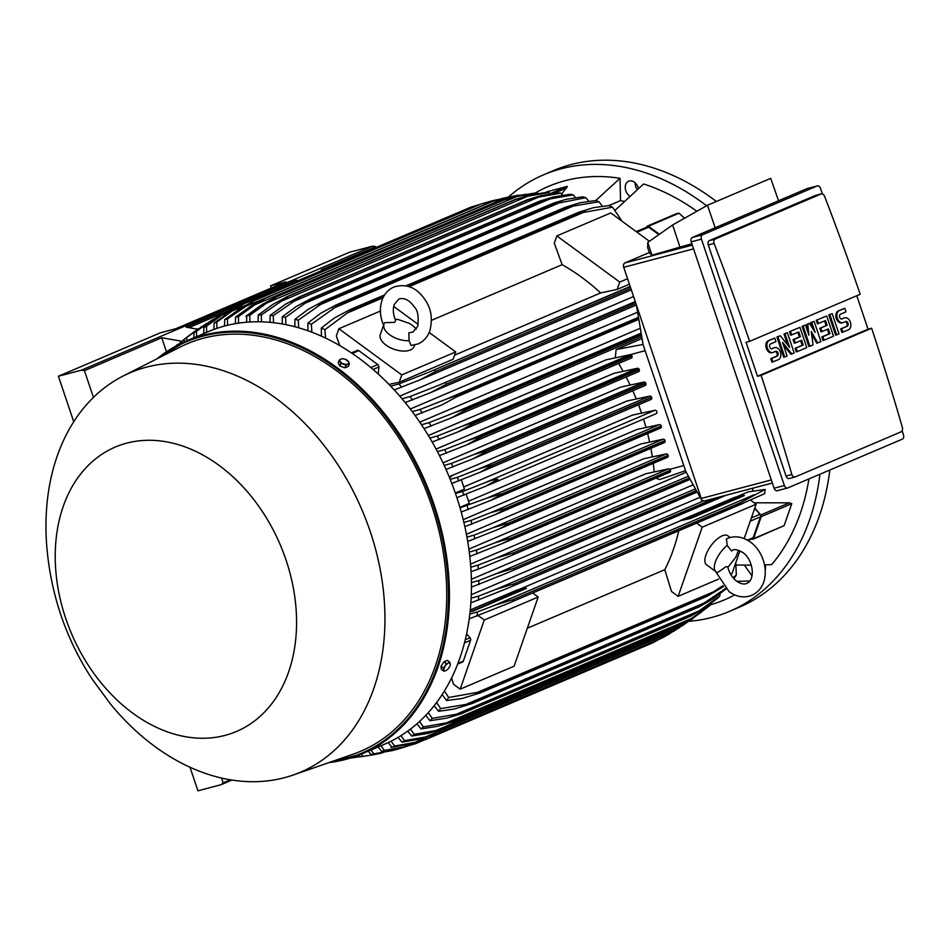 <?xml version="1.0" encoding="UTF-8"?>
<svg xmlns="http://www.w3.org/2000/svg" width="951" height="951" viewBox="0 0 951 951"><rect width="100%" height="100%" fill="white"/><g stroke="black" fill="none" stroke-linecap="round" stroke-linejoin="round"><path stroke-width="1.43" d="M731.866 550.748L732.698 550.32C733.875 548.87 737.227 549.583 742.731 552.472C753.073 559.331 755.902 579.801 746.785 583.391C744.217 584.651 740.865 583.926 736.752 581.239C732.306 577.851 729.298 573.061 727.729 566.867L726.017 566.63L717.862 572.359A17.974 7.667 -53.7 0 1 715.948 571.682A17.974 7.667 -53.7 0 1 716.079 560.103A17.974 7.667 -53.7 0 1 727.218 545.47L731.485 550.938L732.068 550.617M738.463 550.249A17.974 7.667 -53.7 0 1 738.44 550.332L735.848 557.143L727.86 567.402M726.421 538.979L727.218 545.47M715.948 571.682L706.51 564.763A17.974 7.667 -53.7 0 1 707.996 550.403A17.974 7.667 -53.7 0 1 722.166 535.865A17.974 7.667 -53.7 0 1 727.788 535.782L730.166 537.529M750.541 500.083L756.152 504.208L702.218 527.175L678.146 596.336L671.489 591.451L664.797 569.685A203.466 149.295 -113.1 0 0 678.776 530.753M739.926 550.807L732.08 573.37L730.511 574.035M718.564 579.123L678.146 596.336M756.152 504.208L744.193 538.563M696.703 523.121L702.218 527.175M664.797 569.685L527.33 628.231M532.667 592.984L538.183 597.026L514.111 666.199L460.177 689.166L453.52 684.28L451.57 677.92M538.183 597.026L484.261 620.004L460.177 689.166M478.317 615.642L484.261 620.004M457.633 664.095L462.59 661.979A2.152 1.581 -113.1 0 0 463.315 661.147L470.579 640.285A2.152 1.581 -113.1 0 0 469.996 637.752L466.572 633.782M747.973 540.441L752.467 538.528A2.152 1.581 -113.1 0 0 753.192 537.695L747.462 540.144M754.714 508.321L759.873 514.301A2.152 1.581 -113.1 0 1 760.455 516.833L753.192 537.695M751.611 538.896L752.384 539.205A1.438 1.058 66.9 0 0 753.061 539.217L784.123 525.641L791.767 503.661L789.08 502.829M754.809 508.084L760.812 514.99A1.438 1.058 66.9 0 1 761.204 516.678L753.549 538.658A1.438 1.058 66.9 0 1 753.061 539.217M754.238 502.806L789.413 502.817L760.812 514.99M753.049 488.125A203.466 149.295 66.9 0 1 752.538 491.085M764.556 564.894L771.689 564.609A224.674 164.856 -113.1 0 0 808.944 478.924M735.967 565.025L751.302 565.156M749.745 581.025L736.87 581.323M751.979 575.854L744.419 565.156M638.418 188.5A8.63 6.336 -113.1 0 0 631.809 180.999A8.63 6.336 -113.1 0 0 628.611 181.225A8.63 6.336 -113.1 0 0 625.283 188.143A8.63 6.336 -113.1 0 0 629.835 196.251M689.166 621.3A237.263 174.092 -113.1 0 0 712.026 617.365A237.263 174.092 -113.1 0 0 729.512 611.374A237.263 174.092 -113.1 0 0 819.94 474.24M706.605 205.761A237.263 174.092 -113.1 0 0 561.066 168.803A237.263 174.092 -113.1 0 0 543.58 174.806A237.263 174.092 -113.1 0 0 508.428 197.047M624.213 201.493L620.528 200.602L620.028 178.312A224.674 164.856 -113.1 0 0 535.294 192.994M696.881 211.253A224.674 164.856 -113.1 0 0 643.589 183.971L614.976 210.385M710.647 604.753A224.674 164.856 -113.1 0 0 734.719 594.91M765.222 569.994A8.63 6.336 -113.1 0 0 765.103 564.882M729.512 611.374L739.403 607.166A237.263 174.092 -113.1 0 0 829.819 470.032M716.388 201.481A237.263 174.092 -113.1 0 0 570.957 164.594A237.263 174.092 -113.1 0 0 553.47 170.586L543.58 174.806M635.137 182.854A8.63 6.336 -113.1 0 0 637.229 189.558M620.528 200.602L608.711 205.63M231.925 780.07L221.001 784.718L197.939 790.816L190.01 767.279M595.635 200.613L620.028 178.312M675.697 214.141L678.966 213.202L684.589 218.195M641.58 413.15L638.573 404.781M636.29 398.992L632.784 390.766M630.156 385.06L626.15 376.988M623.143 371.354L618.637 363.472M615.238 357.861L616.141 349.552L642.068 338.508M633.568 296.546L399.8 396.103M637.586 312.225L410.309 409.013M640.32 328.25L419.795 422.161M459.571 431.195L631.286 358.063A1.795 1.32 -113.1 0 0 631.999 356.031A236.181 173.296 -113.1 0 0 631.547 355.234A1.795 1.32 -113.1 0 0 630.144 354.675L606.132 359.823L428.366 435.522M467.357 444.604L638.561 371.686A1.795 1.32 -113.1 0 0 639.274 369.654A236.181 173.296 -113.1 0 0 638.965 369.036A1.795 1.32 -113.1 0 0 637.42 368.287L614.013 373.303L436.081 449.086M474.442 458.18L645.111 385.5A1.795 1.32 -113.1 0 0 645.824 383.467A236.181 173.296 -113.1 0 0 645.634 383.039A1.795 1.32 -113.1 0 0 643.97 382.1L621.027 387.021L443 462.84M480.873 471.934L650.96 399.503A1.795 1.32 -113.1 0 0 651.661 397.459A236.181 173.296 -113.1 0 0 651.578 397.245A1.795 1.32 -113.1 0 0 649.806 396.103L627.196 400.942L449.859 476.475M486.662 485.842L656.107 413.685A1.795 1.32 -113.1 0 0 654.954 410.285L632.558 415.088L463.743 486.971M659.376 234.279L648.404 226.219L678.966 213.202M646.383 227.313L647.084 226.326A1.438 1.058 66.9 0 1 648.404 226.219M654.954 410.285L483.132 483.465C489.848 480.719 494.782 479.328 497.944 479.304L485.45 486.365L456.884 497.658M455.493 493.521L462.626 491.524A230.071 168.814 66.9 0 1 463.256 493.367A230.071 168.814 66.9 0 1 463.862 495.209M462.626 491.524L483.132 483.465M455.303 492.987L464.457 489.087L461.39 479.958M649.806 396.103L478.638 468.998L492.713 464.896L651.578 397.245M492.713 464.896A236.181 173.296 66.9 0 1 492.796 465.122L480.314 472.171L451.82 483.453M651.661 397.459L492.796 465.122M450.203 479.363L457.372 477.366A230.071 168.814 66.9 0 1 458.798 481.004M457.372 477.366L478.638 468.998M449.431 477.438L451.38 476.606L449.003 476.392M643.97 382.1L473.515 454.697L486.769 450.691L645.634 383.039M486.769 450.691A236.181 173.296 66.9 0 1 486.96 451.119L473.479 458.608L446.019 469.437M645.824 383.467L486.96 451.119M444.2 465.408L451.416 463.399A230.071 168.814 66.9 0 1 453.021 466.989M451.416 463.399L473.515 454.697M637.42 368.287L467.737 440.551L480.1 436.687L638.965 369.036M480.1 436.687A236.181 173.296 66.9 0 1 480.41 437.305L466.204 445.104L439.481 455.624M639.274 369.654L480.41 437.305M437.436 451.642L444.723 449.621A230.071 168.814 66.9 0 1 446.518 453.163M444.723 449.621L467.737 440.551M630.144 354.675L461.318 426.571L472.683 422.886L631.547 355.234M472.683 422.886A236.181 173.296 66.9 0 1 473.134 423.694L458.453 431.695L432.182 442.013M631.999 356.031L473.134 423.694M429.888 438.078L437.27 436.034A230.071 168.814 66.9 0 1 439.279 439.54M437.27 436.034L461.318 426.571M641.152 333.147L454.221 412.758L464.48 409.31L641.295 334.003M464.48 409.31A236.181 173.296 66.9 0 1 465.098 410.273L451.452 417.81L424.063 428.628M641.497 335.144L465.098 410.273M421.519 424.728L429.02 422.66A230.071 168.814 66.9 0 1 431.243 426.119M428.889 422.72L454.744 412.544M449.978 418.452L641.77 336.773L451.083 417.976M638.454 317.325L446.423 399.111L455.458 395.961L638.573 317.979M455.458 395.961A236.181 173.296 66.9 0 1 456.242 397.066L441.977 404.876L415.1 415.456M638.799 319.322L456.242 397.066M412.27 411.617L419.926 409.512A230.071 168.814 66.9 0 1 422.387 412.912M419.926 409.512L446.423 399.111M440.741 405.411L441.823 404.948M635.256 301.574L437.852 385.642L635.399 302.014M445.543 382.873A236.181 173.296 66.9 0 1 446.53 384.097L430.684 392.585L405.197 402.546M635.886 303.452L446.53 384.097M402.047 398.742L409.917 396.603A230.071 168.814 66.9 0 1 412.627 399.955M409.917 396.603L437.852 385.642M430.684 392.585L636.362 304.998L431.73 392.133M630.168 286.465L428.485 372.364L630.263 286.75M434.655 370.058A236.181 173.296 66.9 0 1 435.831 371.377L419.712 379.996L394.261 389.898M630.81 288.343L435.831 371.377M390.742 386.154L398.861 383.966A230.071 168.814 66.9 0 1 401.869 387.259M398.861 383.966L428.485 372.364M419.712 379.996L631.321 289.877L420.722 379.556M556.846 235.907L619.743 282.078L617.187 289.401L600.64 292.944A203.466 149.295 -113.1 0 0 562.148 264.687L554.302 243.23L556.846 235.907L610.78 212.941L649.402 241.292M627.577 278.738L619.743 282.078M636.243 231.628L647.251 226.944A2.152 1.581 -113.1 0 1 648.701 227.194L658.841 234.647M600.64 292.944L454.59 355.139M431.492 320.332L562.148 264.687M393.714 306.424L418.202 324.398M429.186 332.47L455.707 351.929L453.151 359.252L399.23 382.219L389.042 384.406M380.4 311.048L338.877 328.725L401.774 374.908L399.23 382.219M455.707 351.929L401.774 374.908M414.695 345.023L414.267 346.247A17.974 9.498 -160.8 0 1 410.392 349.956A17.974 9.498 -160.8 0 1 389.851 347.46A17.974 9.498 -160.8 0 1 380.317 334.419L383.931 324.053A17.974 9.498 -160.8 0 1 384.632 322.71L394.594 322.341L395.604 320.475C393.132 314.519 392.68 309.206 394.237 304.534L398.897 298.959C404.318 297.449 409.465 300.124 414.351 306.971C417.822 310.406 418.927 316.897 417.644 326.443L412.984 332.03L408.871 332.814L409.085 340.66L411.058 345.498L418.048 343.929C423.73 341.361 427.665 336.951 429.876 330.698C434.262 312.344 427.605 302.252 421.031 294.608C413.447 286.346 404.377 283.826 393.821 287.047C388.151 289.627 384.216 294.037 382.005 300.278C379.354 308.635 379.996 317.242 383.954 326.11M409.085 340.66A17.974 9.498 -160.8 0 1 390.742 335.489A17.974 9.498 -160.8 0 1 383.931 324.053M395.081 319.227A17.974 9.498 -160.8 0 1 398.255 319.536L409.453 323.435A17.974 9.498 -160.8 0 1 416.288 329.201M339.816 345.582L336.333 336.048L338.877 328.725M378.296 374.016L378.867 366.967A2.152 1.581 -113.1 0 0 377.797 364.578L358.824 350.646A2.152 1.581 -113.1 0 0 357.374 350.384L351.49 352.892M629.407 284.194L617.187 289.401M701.969 500.595L685.778 471.47L643.126 344.714L636.314 304.7L701.969 500.595L704.881 500.844M649.319 252.538L624.831 262.963A3.59 2.425 75.2 0 0 623.725 267.314L636.314 304.7M778.548 200.756L770.702 178.348L707.473 205.273L672.63 224.959L647.797 242.41L647.643 247.367L649.462 253.002L651.922 255.189L691.841 243.753M707.473 205.273L715.176 227.741M647.797 242.41L651.922 255.189M672.63 224.959L680.167 247.712M807.351 188.56A3.59 2.425 75.2 0 0 807.126 188.607A3.59 2.425 75.2 0 0 806.9 188.678L692.292 237.488A3.59 2.425 75.2 0 0 691.199 241.839L774.102 488.22A3.59 2.425 75.2 0 0 777.276 490.728A3.59 2.425 75.2 0 0 777.502 490.657M902.13 430.874L903.45 434.785A3.59 2.425 -104.8 0 1 902.344 439.136L787.749 487.946A3.59 2.425 -104.8 0 1 787.523 488.018A3.59 2.425 -104.8 0 1 784.361 485.509L701.446 239.129A3.59 2.425 -104.8 0 1 702.551 234.778L817.147 185.968A3.59 2.425 -104.8 0 1 817.373 185.897A3.59 2.425 -104.8 0 1 820.535 188.417L822.389 193.921M815.91 195.312A3.59 2.425 75.2 0 0 815.673 195.359A3.59 2.425 75.2 0 0 815.447 195.442L709.387 240.603A3.59 2.425 75.2 0 0 708.281 244.966L786.049 476.035A3.59 2.425 75.2 0 0 789.223 478.555A3.59 2.425 75.2 0 0 789.437 478.484M856.792 295.713L868.049 329.189L871.639 328.238A2156.892 1582.63 66.9 0 1 902.392 427.427M824.624 196.346A2156.892 1582.63 66.9 0 1 860.203 294.263L749.65 341.338A2156.892 1582.63 -113.1 0 0 714.07 243.432L708.281 244.966M714.356 244.062C713.274 241.388 713.654 239.7 715.485 238.998M709.387 240.603L715.021 239.117L821.307 193.873L815.673 195.359M820.677 194.194C822.46 193.362 823.839 194.301 824.826 197.012M868.049 329.189L757.495 376.275L746.059 342.289L749.65 341.338M783.993 334.003L787.38 332.731L794.18 352.952L791.826 353.95L782.507 342.289L787.107 355.959L784.741 356.97L777.942 336.749L780.295 335.739L789.627 347.412L785.015 333.73L783.993 334.003L787.69 344.999M791.826 353.95L790.804 354.224L783.41 344.963M784.741 356.97L783.719 357.243L776.919 337.023L780.295 335.739M810.739 322.615L814.115 321.343L820.927 341.564L817.777 342.895L811.215 331.412L813.057 344.904L809.907 346.247L803.108 326.027L805.473 325.028L808.873 335.132L807.827 324.018L809.396 323.352L815.162 332.458L811.762 322.341L810.739 322.615L812.772 328.689M817.777 342.895L816.754 343.168L811.583 334.134M809.907 346.247L808.885 346.521L802.085 326.3L805.473 325.028M807.411 330.805L806.805 324.291L809.396 323.352M828.82 314.912L832.208 313.64L839.008 333.86L836.654 334.859L835.632 335.132L828.82 314.912L832.208 313.64M842.265 322.781A6.288 4.256 -104.8 0 1 841.873 322.924A6.288 4.256 -104.8 0 1 836.238 318.216A6.288 4.256 -104.8 0 1 838.259 310.894L844.797 308.279L845.998 311.845L840.482 314.187A2.52 1.7 75.2 0 0 839.674 317.123A2.52 1.7 75.2 0 0 841.932 319.001A2.52 1.7 75.2 0 0 842.087 318.942L843.418 318.216A6.288 4.256 -104.8 0 1 843.81 318.074A6.288 4.256 -104.8 0 1 844.226 318.003M841.504 319.037L843.418 318.216M844.452 317.943A6.288 4.256 75.2 0 1 844.845 317.812A6.288 4.256 75.2 0 1 850.479 322.508A6.288 4.256 75.2 0 1 848.447 329.831L841.92 332.446L840.72 328.88L846.224 326.538A2.52 1.7 75.2 0 0 847.115 323.911A2.52 1.7 75.2 0 0 845.213 321.7M816.243 320.273L826.704 315.982L833.504 336.202L824.065 340.22L822.865 336.654L829.95 333.635L828.345 328.88L822.056 331.554L820.856 327.988L827.144 325.313L825.539 320.558L817.444 323.839L816.243 320.273L826.704 315.982M824.065 340.22L823.043 340.494L821.842 336.927L828.927 333.908L827.37 329.296M822.056 331.554L821.034 331.828L819.833 328.261L826.122 325.587L824.565 320.974M789.496 331.661L799.957 327.37L806.769 347.59L797.33 351.608L796.13 348.042L803.203 345.023L801.61 340.268L795.309 342.942L794.109 339.376L800.409 336.702L798.804 331.947L790.697 335.228L789.496 331.661L799.957 327.37M797.33 351.608L796.308 351.882L795.107 348.316L802.18 345.296L800.635 340.684M795.309 342.942L794.287 343.216L793.086 339.65L799.375 336.975L797.83 332.363M772.271 352.595A6.288 4.256 -104.8 0 1 771.879 352.726A6.288 4.256 -104.8 0 1 766.244 348.03A6.288 4.256 -104.8 0 1 768.265 340.708L774.792 338.092L775.992 341.659L770.488 344A2.52 1.7 75.2 0 0 769.68 346.937A2.52 1.7 75.2 0 0 771.939 348.815A2.52 1.7 75.2 0 0 772.093 348.755L773.425 348.018A6.288 4.256 -104.8 0 1 773.817 347.888A6.288 4.256 -104.8 0 1 774.233 347.816M771.499 348.839L773.425 348.018M774.447 347.757A6.288 4.256 75.2 0 1 774.839 347.614A6.288 4.256 75.2 0 1 780.474 352.322A6.288 4.256 75.2 0 1 778.453 359.644L771.927 362.26L770.726 358.693L776.23 356.352A2.52 1.7 75.2 0 0 777.122 353.724A2.52 1.7 75.2 0 0 775.22 351.501M774.792 338.092L769.288 340.434A6.288 4.256 75.2 0 0 767.267 347.757A6.288 4.256 75.2 0 0 772.901 352.464A6.288 4.256 75.2 0 0 773.294 352.322L775.647 351.323A2.52 1.7 75.2 0 1 775.814 351.264A2.52 1.7 75.2 0 1 778.061 353.142A2.52 1.7 75.2 0 1 777.252 356.078L776.23 356.352M772.949 361.986L771.748 358.42L777.252 356.078M771.748 358.42L770.726 358.693M791.731 334.954L790.519 331.388M800.409 336.702L799.375 336.975M794.109 339.376L793.086 339.65M803.203 345.023L802.18 345.296M796.13 348.042L795.107 348.316M818.466 323.566L817.266 320M827.144 325.313L826.122 325.587M820.856 327.988L819.833 328.261M829.95 333.635L828.927 333.908M822.865 336.654L821.842 336.927M844.797 308.279L839.281 310.62A6.288 4.256 75.2 0 0 837.26 317.955A6.288 4.256 75.2 0 0 842.895 322.651A6.288 4.256 75.2 0 0 843.287 322.52L845.653 321.509A2.52 1.7 75.2 0 1 845.808 321.462A2.52 1.7 75.2 0 1 848.054 323.34A2.52 1.7 75.2 0 1 847.246 326.264L846.224 326.538M842.943 332.184L841.742 328.618L847.246 326.264M841.742 328.618L840.72 328.88M836.654 334.859L829.843 314.638M811.762 322.341L814.115 321.343M807.827 324.018L806.805 324.291M803.108 326.027L802.085 326.3M785.015 333.73L787.38 332.731M777.942 336.749L776.919 337.023M786.049 476.035L791.838 474.513A2156.892 1582.63 -113.1 0 0 761.085 375.324L757.495 376.275M761.085 375.324L871.639 328.238M902.154 426.785C902.998 429.519 902.511 431.243 900.692 431.944M901.144 431.825L795.084 476.986L789.223 478.555M795.488 476.748C793.705 477.58 792.445 476.606 791.684 473.836M654.205 471.934L653.278 463.339M652.374 456.896L650.9 448.325M649.628 442.096L647.631 433.561M646.026 427.51L643.518 419.046M685.516 470.697L659.614 479.554L655.869 478.151M410.975 743.896L403.747 746.975L415.504 743.718L423.647 740.247M415.504 743.718A236.181 173.296 66.9 0 1 415.337 743.765L399.931 748.187L381.708 751.385L378.046 746.987M380.911 745.774L384.406 750.398A230.071 168.814 66.9 0 1 381.708 751.385M384.406 750.398L403.747 746.975M396.02 749.043L392.478 750.553L404.734 747.07M370.914 750.03L373.838 753.846A230.071 168.814 66.9 0 1 372.459 754.214A230.071 168.814 66.9 0 1 371.068 754.571L368.192 751.183M373.838 753.846L392.478 750.553M397.839 749.186L371.068 754.571M381.387 753.026L382.861 752.74M361.237 754.143L362.961 756.342L373.529 754.749L360.096 756.83L358.67 755.177M362.961 756.342A230.071 168.814 66.9 0 1 360.096 756.83M373.529 754.749L380.971 753.204M230.297 779.808L223.152 782.839L221.001 784.718M221.547 778.073L223.152 782.839M328.844 762.631A224.317 164.594 -113.1 0 0 362.212 753.727L384.24 744.348A224.317 164.594 -113.1 0 0 456.23 495.697A224.317 164.594 -113.1 0 0 208.447 331.59L186.432 340.969A224.317 164.594 -113.1 0 0 156.891 358.872M293.11 775.053L353.083 754.202A221.44 162.478 -113.1 0 0 431.706 505.813A221.44 162.478 -113.1 0 0 179.763 347.234L123.166 376.014A217.125 159.316 -113.1 0 0 47.859 557.024C50.13 576.425 54.457 595.73 60.84 614.928C68.65 637.955 79.147 659.435 92.342 679.371L110.423 703.93A217.125 159.316 -113.1 0 0 293.11 775.053A217.125 159.316 -113.1 0 0 370.212 531.502A217.125 159.316 -113.1 0 0 123.166 376.014M286.085 560.139A154.573 113.419 -113.1 0 0 126.721 443.142A154.573 113.419 -113.1 0 0 65.714 618.4A154.573 113.419 -113.1 0 0 225.078 735.385A154.573 113.419 -113.1 0 0 286.085 560.139M339.138 360.12L338.187 362.842L339.911 366.064L345.011 367.835L348.375 366.408L349.326 363.686L348.577 361.737A4.672 2.473 -160.8 0 1 347.757 364.067A4.672 2.473 -160.8 0 1 343.525 363.9A4.672 2.473 -160.8 0 1 341.433 362.806A4.672 2.473 -160.8 0 1 340.113 361.392A4.672 2.473 -160.8 0 1 340.945 359.062L339.138 360.12L340.862 363.341L345.95 365.125L349.326 363.686M342.515 358.682L340.945 359.062A4.672 2.473 -160.8 0 1 345.177 359.24A4.672 2.473 -160.8 0 1 347.27 360.322A4.672 2.473 -160.8 0 1 348.577 361.737L345.177 359.24L342.515 358.682M339.911 366.064L340.862 363.341M345.011 367.835L345.95 365.125M547.574 191.626L567.355 186.36L561.696 194.075M480.754 204.168L470.804 207.199A236.181 173.296 -113.1 0 0 470.65 207.247L243.694 303.904A236.181 173.296 66.9 0 1 243.848 303.844L232.151 310.989L216.816 322.08L216.935 328.345M470.804 207.199L243.848 303.844M213.951 329.403L214.118 323.055L230.831 311.132L243.694 303.904M214.118 323.055A230.071 168.814 66.9 0 1 216.816 322.08M245.168 305.437L232.151 310.989M503.293 198.224L481.42 203.894L493.7 200.352M224.507 326.05L224.686 319.619L240.793 308.1L254.464 300.552L227.467 318.882L227.586 325.266M496.232 199.734L243.349 307.423M481.396 203.894L254.464 300.552M224.686 319.619A230.071 168.814 66.9 0 1 226.076 319.239A230.071 168.814 66.9 0 1 227.467 318.882M526.153 194.242L506.491 197.618L254.927 304.76L238.428 316.624L238.57 323.138M506.55 197.606L492.499 201.469A236.181 173.296 -113.1 0 0 492.333 201.505L505.183 197.76L518.854 195.145M492.499 201.469L265.543 298.127L254.927 304.76M492.333 201.505L265.377 298.162A236.181 173.296 66.9 0 1 265.543 298.127M235.396 323.649L235.563 317.123L251.112 305.972L265.377 298.162M235.563 317.123A230.071 168.814 66.9 0 1 238.428 316.624M602.435 206.26L598.975 201.755A230.071 168.814 -113.1 0 0 595.504 200.566L580.098 202.753L565.548 207.199L337.736 304.225A236.181 173.296 66.9 0 1 338.996 304.653L311.357 324.243L311.869 332.172M598.975 201.755L573.358 206.034L332.779 308.493M573.37 206.034L565.952 207.996A236.181 173.296 -113.1 0 0 564.692 207.58L565.548 207.199M565.952 207.996L338.996 304.653M564.692 207.58L337.736 304.225M307.91 330.722L307.886 323.055L320.915 313.129L336.618 304.7M307.886 323.055A230.071 168.814 66.9 0 1 311.357 324.243M588.764 201.315L585.875 197.689A230.071 168.814 -113.1 0 0 582.535 196.833L566.142 199.341L553.993 202.955L324.778 300.552A236.181 173.296 66.9 0 1 325.86 300.813L298.257 320.178L298.662 327.762M585.875 197.689L552.816 204.156A236.181 173.296 -113.1 0 0 551.735 203.894L552.472 203.573M552.816 204.156L325.86 300.813M551.735 203.894L324.778 300.552M294.869 326.716L294.917 319.334L308.255 309.325L323.78 300.968M294.917 319.334A230.071 168.814 66.9 0 1 298.257 320.178M561.565 201.862L318.656 305.307M575.51 197.689L573.191 194.848A230.071 168.814 -113.1 0 0 569.958 194.301L552.959 197.035L539.776 201.101L312.213 298.032A236.181 173.296 66.9 0 1 313.117 298.174L305.045 303.238L550.035 198.902L540.061 201.529A236.181 173.296 -113.1 0 0 539.169 201.374L539.776 201.101M573.31 194.836L549.547 199.021M540.061 201.529L313.117 298.174M539.169 201.374L312.213 298.032M282.257 323.946L282.34 316.79L296.046 306.65L311.334 298.4M305.485 302.965L285.478 317.42M282.34 316.79A230.071 168.814 66.9 0 1 285.573 317.349L285.894 324.624M562.659 195.24L560.888 193.136A230.071 168.814 -113.1 0 0 557.761 192.875L541.309 195.561L527.448 199.71L300.005 296.593A236.181 173.296 66.9 0 1 300.718 296.641L273.27 315.637L273.519 322.674M560.888 193.136L538.777 197.047L527.674 199.995A236.181 173.296 -113.1 0 0 526.961 199.936L527.448 199.71M527.674 199.995L300.718 296.641M526.961 199.936L300.005 296.593M270.013 322.318L270.143 315.363L285.514 304.213L299.256 296.902M270.143 315.363A230.071 168.814 66.9 0 1 273.27 315.637M538.777 197.047L291.898 302.192M550.154 193.897L548.941 192.482A230.071 168.814 -113.1 0 0 545.91 192.471L528.994 195.324L515.454 199.33L288.141 296.153A236.181 173.296 66.9 0 1 288.676 296.153L261.323 314.971L261.525 321.807M548.941 192.482L527.757 196.251L279.178 302.121M527.781 196.251L515.62 199.496A236.181 173.296 -113.1 0 0 515.097 199.496L515.454 199.33M515.62 199.496L288.676 296.153M515.097 199.496L288.141 296.153M258.137 321.747L258.28 314.971L272.83 304.415L287.511 296.415M258.28 314.971A230.071 168.814 66.9 0 1 261.323 314.971M537.993 193.576L537.339 192.827A230.071 168.814 -113.1 0 0 534.391 193.077M516.179 196.239L535.461 192.946M537.339 192.827L516.999 196.453L266.862 302.989L249.709 315.316L249.875 321.973M517.035 196.453L503.899 200.007A236.181 173.296 -113.1 0 0 503.555 200.031L516.952 196.061M503.899 200.007L276.943 296.653L266.862 302.989M503.555 200.031L276.598 296.688A236.181 173.296 66.9 0 1 276.943 296.653M261.787 304.736L276.598 296.688M246.594 322.211L246.761 315.566A230.071 168.814 66.9 0 1 249.709 315.316M245.881 316.279L262.476 304.284M622.013 221.191L612.539 207.187A230.071 168.814 -113.1 0 0 608.925 205.618L593.745 207.603L579.052 212.109L405.887 285.859L579.052 212.109M612.539 207.187L579.516 213.131A236.181 173.296 -113.1 0 0 578.077 212.537M579.516 213.131L407.729 286.299M383.645 296.546L352.559 309.788L347.472 312.891L324.909 329.676L325.563 338.045M321.414 336.131L321.295 328.107L334.051 318.193L349.885 309.705L384.62 294.917L351.121 309.194A236.181 173.296 66.9 0 1 352.559 309.788M349.885 309.705L351.121 309.194M321.295 328.107A230.071 168.814 66.9 0 1 324.909 329.676M585.436 211.55L409.013 286.691M383.039 297.746L347.472 312.891M459.904 507.37L469.271 503.376L466.204 494.27M460.046 507.858L486.983 498.074L502.401 493.664A236.181 173.296 66.9 0 1 502.461 493.89L490.585 500.44L461.223 512.054M491.822 499.905L660.565 428.045A1.795 1.32 -113.1 0 0 661.337 426.226A236.181 173.296 -113.1 0 0 661.266 426A1.795 1.32 -113.1 0 0 659.412 424.645L486.983 498.074M659.412 424.645L637.122 429.424L468.546 501.213M661.266 426L502.401 493.664M661.337 426.226L502.461 493.89M467.167 505.873A230.071 168.814 66.9 0 1 468.225 509.605M496.339 514.134L664.321 442.595A1.795 1.32 -113.1 0 0 665.141 441.002A236.181 173.296 -113.1 0 0 665.034 440.551A1.795 1.32 -113.1 0 0 663.18 439.196L640.867 443.974L463.196 519.638M500.214 528.518L667.388 457.324A1.795 1.32 -113.1 0 0 668.22 455.957A236.181 173.296 -113.1 0 0 668.101 455.279A1.795 1.32 -113.1 0 0 666.247 453.924L643.803 458.739L466.406 534.284M503.436 543.069L669.718 472.255A1.795 1.32 -113.1 0 0 670.538 471.102A236.181 173.296 -113.1 0 0 670.431 470.21A1.795 1.32 -113.1 0 0 668.577 468.855L645.872 473.717L468.867 549.096M686.218 472.243L470.531 564.109M693.196 484.82L471.351 579.302M700.102 497.23L471.28 594.684M470.246 609.96L516.845 590.107L525.606 587.801L470.056 611.873M680.833 520.589A203.466 149.295 -113.1 0 0 680.88 520.256L689.641 517.938L690.45 518.533L680.833 520.589L518.77 589.608M680.88 520.256L734.814 497.29L743.575 494.972L689.641 517.938M765.115 489.456L739.64 503.091A236.181 173.296 -113.1 0 1 739.462 504.767L764.628 493.676A230.071 168.814 -113.1 0 0 765.115 489.456L748.235 491.881L736.74 496.779M724.353 495.709L507.584 588.289L470.852 602.863M715.2 498.134L513.766 583.914A236.181 173.296 66.9 0 1 513.706 585.412M703.478 500.963L495.804 589.418L513.766 583.914M471.125 598.167L478.638 596.099A230.071 168.814 66.9 0 1 478.436 600.224M478.638 596.099L495.804 589.418M725.946 495.293L508.916 587.718M697.012 491.667L506.514 573.227L471.434 587.136M696.417 490.609L513.885 568.341A236.181 173.296 66.9 0 1 513.909 569.649M695.454 488.862L496.22 573.715L513.885 568.341M471.411 582.559L478.793 580.526A230.071 168.814 66.9 0 1 478.84 584.556M478.793 580.526L496.22 573.715M506.514 573.227L697.202 492.012L507.822 572.657M689.891 478.864L503.4 558.879M689.38 477.937L513.124 552.995A236.181 173.296 66.9 0 1 513.207 554.1M688.405 476.201L495.816 558.225L513.124 552.995M503.911 558.665L478.187 569.197M470.769 567.188L478.044 565.179A230.071 168.814 66.9 0 1 478.317 569.138L471.042 571.682M478.044 565.179L495.816 558.225M690.153 479.34L505.98 557.773M670.431 470.21L511.555 537.874A236.181 173.296 66.9 0 1 511.674 538.765L502.164 543.615L469.782 556.454M670.538 471.102L511.674 538.765M668.577 468.855L494.651 542.926L511.555 537.874M469.259 552.055L476.463 550.047A230.071 168.814 66.9 0 1 476.95 553.957M476.463 550.047L494.651 542.926M668.101 455.279L509.225 522.943A236.181 173.296 66.9 0 1 509.344 523.609L498.954 529.065L467.702 541.452M668.22 455.957L509.344 523.609M666.247 453.924L492.773 527.805L509.225 522.943M466.941 537.125L474.109 535.128A230.071 168.814 66.9 0 1 474.787 538.967M474.109 535.128L492.773 527.805M665.034 440.551L506.17 508.214A236.181 173.296 66.9 0 1 506.277 508.654L495.091 514.669L464.837 526.652M665.141 441.002L506.277 508.654M663.18 439.196L490.205 512.862L506.17 508.214M463.862 522.396L470.995 520.411A230.071 168.814 66.9 0 1 471.874 524.191M470.995 520.411L490.205 512.862M470.127 611.172L471.684 610.768M525.606 587.801L526.414 588.384L472.481 611.35M743.575 494.972L744.371 495.566L690.45 518.533M739.462 504.767L507.846 603.552L469.188 618.863M739.64 503.091L512.684 599.736A236.181 173.296 66.9 0 1 512.518 601.424M754.155 494.758L494.461 605.347L512.684 599.736M469.806 614.037L477.485 611.945A230.071 168.814 66.9 0 1 476.998 616.165M477.485 611.945L494.461 605.347M742.22 503.721L509.213 602.958M444.39 690.985L448.694 697.487L481.087 691.71L708.043 595.053L713.428 591.867L475.464 693.208M713.428 591.867L722.855 585.697M733.09 577.78L736.324 574.998L735.777 562.73M723.592 586.577L707.211 596.253L480.255 692.899L462.031 698.51L446.637 700.554L442.12 694.587M707.211 596.253A236.181 173.296 -113.1 0 0 708.043 595.053M481.087 691.71A236.181 173.296 66.9 0 1 480.255 692.899M448.694 697.487A230.071 168.814 66.9 0 1 446.637 700.554M733.744 578.517L734.267 578.065A230.071 168.814 -113.1 0 0 736.324 574.998M427.094 737.203L414.755 742.446L425.953 739.403A236.181 173.296 66.9 0 1 425.644 739.545L652.6 642.9A236.181 173.296 -113.1 0 0 652.909 642.757L660.232 638.739M425.953 739.403L652.909 642.757M410.463 744.015L390.956 747.367M391.051 741.198L394.653 746.024A230.071 168.814 66.9 0 1 392.038 747.248L388.174 742.588M394.653 746.024L414.755 742.446M425.644 739.545L409.679 744.193M670.182 633.473L662.574 637.741A236.181 173.296 -113.1 0 0 663.025 637.479L679.359 627.684M662.574 637.741L435.629 734.398L419.165 739.248L402.047 742.149L398.1 737.37M674.104 631.095L425.525 736.966L436.069 734.136L663.025 637.479M400.894 735.682L404.579 740.674A230.071 168.814 66.9 0 1 402.047 742.149M404.579 740.674L425.525 736.966M410.38 729.132L414.172 734.315L436.034 730.475L682.901 625.33L701.636 611.945M693.172 618.459L672.238 631.619A236.181 173.296 -113.1 0 0 672.797 631.226L682.925 625.33M672.238 631.619L445.282 728.264L428.378 733.316L411.724 736.062L407.682 731.117M436.034 730.475L445.841 727.872L672.797 631.226M414.172 734.315A230.071 168.814 66.9 0 1 411.724 736.062M691.282 618.602L446.292 722.938L455.267 720.573L682.224 623.915A236.181 173.296 -113.1 0 1 681.558 624.474L695.157 616.533L708.661 606.453A230.071 168.814 -113.1 0 0 711.027 604.42L711.063 603.433M690.842 618.875L711.122 604.337M682.224 623.915L691.294 618.59M681.558 624.474L452.985 721.75L437.294 726.362L421.043 728.942L416.907 723.806M455.267 720.573A236.181 173.296 66.9 0 1 454.602 721.131M419.51 721.476L423.409 726.909A230.071 168.814 66.9 0 1 421.043 728.942M423.29 726.921L446.78 722.808M691.258 615.523L699.199 610.827L456.29 714.284L464.302 712.18L691.258 615.523A236.181 173.296 -113.1 0 1 690.509 616.272L704.477 608.176L717.613 598.227A230.071 168.814 -113.1 0 0 719.883 595.885L719.931 593.852M699.199 610.839L719.883 595.885M690.509 616.272L460.581 714.058L446.625 718.148L429.995 720.715L425.751 715.366M464.302 712.18A236.181 173.296 66.9 0 1 463.553 712.929M428.259 712.656L432.265 718.374A230.071 168.814 66.9 0 1 429.995 720.715M432.265 718.374L456.29 714.284M725.922 589.014L713.345 598.678L699.08 606.904A236.181 173.296 -113.1 0 0 699.877 605.942L725.447 588.55M699.08 606.904L472.124 703.55L454.15 709.054L438.542 711.3L434.167 705.666M706.605 601.959L466.014 704.418L472.92 702.587L699.877 605.942M472.92 702.587A236.181 173.296 66.9 0 1 472.124 703.55M436.568 702.551L440.705 708.614A230.071 168.814 66.9 0 1 438.542 711.3M440.705 708.614L466.014 704.418M351.585 757.685L351.763 757.899A230.071 168.814 66.9 0 1 350.562 758.006M351.763 757.899L360.001 756.723M449.787 662.217L448.408 663.156A4.672 1.997 -53.7 0 1 450.287 663.953L449.787 662.217L447.315 660.398L443.951 661.837L440.955 666.306L441.335 669.326L443.808 671.144L445.805 670.645A4.672 1.997 -53.7 0 1 443.927 669.849A4.672 1.997 -53.7 0 1 444.188 668.149A4.672 1.997 -53.7 0 1 445.223 666.104A4.672 1.997 -53.7 0 1 448.408 663.156L446.423 663.655L443.428 668.113L443.808 671.144M443.951 661.837L446.423 663.655M450.132 665.367L450.287 663.953A4.672 1.997 -53.7 0 1 450.025 665.664A4.672 1.997 -53.7 0 1 450.013 665.7A4.672 1.997 -53.7 0 1 448.979 667.697A4.672 1.997 -53.7 0 1 446.827 670.039A4.672 1.997 -53.7 0 1 445.805 670.645L446.756 670.098M440.955 666.306L443.428 668.113M442.263 664.345A4.125 1.759 -53.7 0 1 442.702 663.703M73.738 421.769L58.415 376.239L81.477 370.141L84.437 370.664L93.448 397.423M271.261 288.07L270.536 285.894L285.906 281.829L175.804 328.725L160.434 332.791L58.415 376.239M81.477 370.141L372.697 246.107L349.635 252.205L270.536 285.894M462.495 210.718L233.554 308.065L221.298 315.435L229.655 311.88M203.716 333.611L203.871 327.441L221.25 315.043L233.245 308.207A236.181 173.296 66.9 0 1 233.554 308.065M221.987 314.995L205.618 326.918M203.871 327.441A230.071 168.814 66.9 0 1 206.486 326.217L206.605 332.375M225.922 312.225L210.813 320.808L196.477 331.305L196.572 336.654M193.814 337.831L193.945 332.791L219.99 315.173M193.945 332.791A230.071 168.814 66.9 0 1 196.477 331.305M215.485 318.823L210.813 320.808M206.795 323.281L186.812 337.391L186.848 340.791M184.268 341.92L184.351 339.138A230.071 168.814 66.9 0 1 186.812 337.391M184.351 339.138L198.486 328.63M202.171 326.502L200.709 327.12M184.506 339.02L177.48 345.213M175.281 346.414A230.071 168.814 66.9 0 1 177.48 344.524M166.461 351.775L161.741 337.736L181.593 341.231M161.741 337.736L84.437 370.664M372.697 246.107L375.657 246.63L375.93 247.438M375.657 246.63L321.283 269.799L322.805 270.06M197.677 329.189L186.123 327.156L232.924 307.221M228.525 310.739L188.869 327.631M257.091 296.926L296.236 280.26L298.091 280.593M296.236 280.26L296.308 281.341M241.518 304.677L232.84 306.971L255.308 297.401L263.986 295.107M233.257 308.207L232.84 306.971M254.369 298.638L258.886 296.95L254.369 298.638M240.437 304.57L244.954 302.882L240.437 304.57M760.455 516.833L750.244 521.184M759.873 514.301L751.373 517.926M753.549 538.658L784.123 525.641M761.204 516.678L791.767 503.661M648.701 227.194L636.992 232.175M624.831 262.963L692.292 245.12M623.725 267.314L693.552 248.853M692.292 237.488L702.551 234.778M806.9 188.678L817.147 185.968M769.288 340.434L768.265 340.708M839.281 310.62L838.259 310.894M815.447 195.442L821.082 193.945M691.199 241.839L701.446 239.129M774.102 488.22L784.361 485.509M701.493 498.395L771.32 479.934M643.078 344.428L616.141 349.552M645.123 350.669L630.489 354.64M683.781 465.526L669.873 469.307M328.784 762.643L362.212 753.727A224.317 164.594 -113.1 0 0 434.215 505.076A224.317 164.594 -113.1 0 0 186.432 340.969L156.832 358.896M331.578 761.668A223.592 164.071 -113.1 0 0 433.252 505.409A223.592 164.071 -113.1 0 0 159.483 357.552M545.446 192.53L547.812 191.52M550.023 193.731L567.355 186.36M554.076 193.315L566.713 187.941M352.274 353.427L358.824 350.646M370.878 367.526L377.797 364.578M373.113 369.428L378.867 366.967M465.217 639.797L469.996 637.752M464.433 642.9L470.579 640.285M457.871 663.477L463.315 661.147M726.207 539.086L727.622 538.409C734.968 535.437 742.553 536.649 750.387 542.046C767.588 554.195 772.117 586.066 751.849 595.302C744.086 598.215 736.502 597.002 729.084 591.665L715.532 571.385M647.429 226.053L677.064 213.428M656.238 413.637L485.45 486.365M651.09 399.456L479.684 472.445M645.242 385.452L473.277 458.691M638.703 371.639L466.204 445.104M631.428 358.028L458.453 431.695M772.901 352.464L771.879 352.726M774.839 347.614L773.817 347.888M842.895 322.651L841.873 322.924M844.845 317.812L843.81 318.074M777.276 490.728L787.523 488.018M807.126 188.607L817.373 185.897M704.655 500.915L772.355 483.013M685.528 470.697L659.614 479.554M405.399 746.808L404.757 747.07M545.422 192.53L547.705 191.555M492.44 201.446L265.008 298.305M503.792 199.924L276.099 296.89M660.695 427.998L490.585 500.44M726.017 495.269L507.584 588.289M690.164 479.352L504.696 558.332M669.849 472.207L502.164 543.615M667.519 457.276L498.954 529.065M664.464 442.548L495.091 514.669M743.325 503.269L507.846 603.552"/></g></svg>
